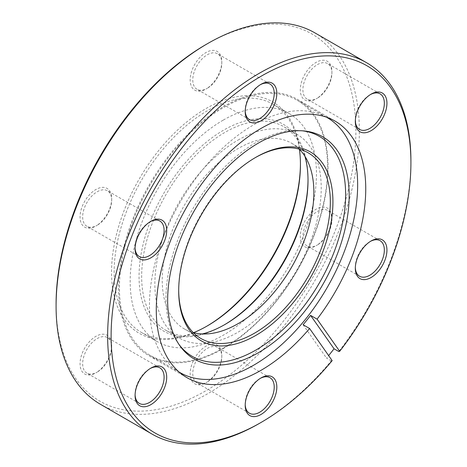 <?xml version="1.0" encoding="UTF-8"?>
<svg xmlns="http://www.w3.org/2000/svg" width="467" height="467" viewBox="0 0 467 467"><rect width="100%" height="100%" fill="white"/><g stroke="black" fill="none" stroke-linecap="round" stroke-linejoin="round"><path stroke-width="0.35" stroke-dasharray="2.33 1.75" d="M308.016 179.725A119.476 68.982 120 0 0 308.016 178.972A119.476 68.982 120 0 0 223.535 130.194A119.476 68.982 120 0 0 139.055 276.522A119.476 68.982 120 0 0 223.535 325.301L224.837 324.547L223.535 325.301A119.476 68.982 120 0 0 224.189 324.921M202.293 333.969A117.637 67.919 -60 0 1 166.018 330.373A117.637 67.919 -60 0 1 147.986 236.109A117.637 67.919 -60 0 1 224.837 132.447A117.637 67.919 -60 0 1 283.656 126.621A117.637 67.919 -60 0 1 304.904 156.241M326.328 117.129A147.198 84.988 120 0 0 253.563 124.893A147.198 84.988 120 0 0 157.624 253.85A147.198 84.988 120 0 0 179.135 372.076M223.535 347.938A147.198 84.988 -60 0 1 149.936 355.229A147.198 84.988 -60 0 1 127.374 237.271A147.198 84.988 -60 0 1 223.535 107.556A147.198 84.988 -60 0 1 297.135 100.265A147.198 84.988 -60 0 1 319.697 218.223A147.198 84.988 -60 0 1 223.535 347.938M238.047 140.077A117.637 67.919 -60 0 1 296.866 134.251A117.637 67.919 -60 0 1 314.898 228.515A117.637 67.919 -60 0 1 238.047 332.177A117.637 67.919 -60 0 1 179.229 338.003A117.637 67.919 -60 0 1 161.197 243.739A117.637 67.919 -60 0 1 238.047 140.077M255.157 157.718A107.223 61.907 120 0 0 254.515 158.085L255.811 157.338M299.254 149.125A107.223 61.907 120 0 0 291.659 143.27A107.223 61.907 120 0 0 238.047 148.582A107.223 61.907 120 0 0 168.003 243.068A107.223 61.907 120 0 0 184.436 328.984A107.223 61.907 120 0 0 193.303 332.632M302.359 130.807A127.024 73.337 120 0 0 300.836 130.643A127.024 73.337 120 0 0 255.811 142.668A127.024 73.337 120 0 0 177.991 239.518A127.024 73.337 120 0 0 178.096 343.245A127.024 73.337 120 0 0 179.001 344.483M255.811 157.332L254.509 158.085A107.223 61.907 120 0 0 254.509 158.085A107.223 61.907 120 0 0 178.698 289.406A107.223 61.907 120 0 0 178.698 290.147M300.433 163.841A133.568 77.113 120 0 0 300.439 163.088A133.568 77.113 120 0 0 205.988 108.56A133.568 77.113 120 0 0 111.543 272.144A133.568 77.113 120 0 0 205.988 326.672L207.29 325.925L205.988 326.672A133.568 77.113 120 0 0 206.642 326.293M193.519 332.691A131.729 76.057 -60 0 1 141.425 332.451A131.729 76.057 -60 0 1 121.233 226.892A131.729 76.057 -60 0 1 207.29 110.807A131.729 76.057 -60 0 1 273.154 104.287A131.729 76.057 -60 0 1 299.411 149.282M223.319 120.066A131.729 76.057 -60 0 1 289.184 113.539A131.729 76.057 -60 0 1 309.376 219.099A131.729 76.057 -60 0 1 223.319 335.178A131.729 76.057 -60 0 1 157.455 341.704A131.729 76.057 -60 0 1 137.263 236.144A131.729 76.057 -60 0 1 223.319 120.066M370.465 94.532A20.525 11.85 120 0 0 369.829 94.883L371.131 94.13L369.829 94.883A20.525 11.85 120 0 0 355.317 120.019A20.525 11.85 120 0 0 355.334 120.749M317.408 98.134L316.112 98.887A22.363 12.913 120 0 0 331.92 71.498A22.363 12.913 120 0 0 316.112 62.368A22.363 12.913 120 0 0 300.299 89.757A22.363 12.913 120 0 0 316.112 98.887L317.408 98.134A20.525 11.85 -60 0 1 307.146 99.15A20.525 11.85 -60 0 1 303.999 82.706A20.525 11.85 -60 0 1 317.408 64.615A20.525 11.85 -60 0 1 327.671 63.6A20.525 11.85 -60 0 1 331.92 72.998A20.525 11.85 -60 0 1 317.408 98.134M370.465 241.357A20.525 11.85 120 0 0 369.829 241.713L371.131 240.96L369.829 241.713A20.525 11.85 120 0 0 355.317 266.85A20.525 11.85 120 0 0 355.334 267.573M317.408 244.965L316.112 245.712A22.363 12.913 120 0 0 331.92 218.322A22.363 12.913 120 0 0 316.112 209.193A22.363 12.913 120 0 0 300.299 236.582A22.363 12.913 120 0 0 316.112 245.712L317.408 244.965A20.525 11.85 -60 0 1 307.146 245.981A20.525 11.85 -60 0 1 303.999 229.53A20.525 11.85 -60 0 1 317.408 211.446A20.525 11.85 -60 0 1 327.671 210.43A20.525 11.85 -60 0 1 331.92 219.823A20.525 11.85 -60 0 1 317.408 244.965M260.347 378.352A20.525 11.85 120 0 0 259.71 378.702L261.012 377.955L259.71 378.702A20.525 11.85 120 0 0 245.198 403.838A20.525 11.85 120 0 0 245.21 404.568M207.29 381.953L205.988 382.707A22.363 12.913 120 0 0 221.802 355.317A22.363 12.913 120 0 0 205.988 346.187A22.363 12.913 120 0 0 190.174 373.577A22.363 12.913 120 0 0 205.988 382.707L207.29 381.953A20.525 11.85 -60 0 1 197.027 382.969A20.525 11.85 -60 0 1 193.881 366.525A20.525 11.85 -60 0 1 207.29 348.435A20.525 11.85 -60 0 1 217.552 347.419A20.525 11.85 -60 0 1 221.802 356.817A20.525 11.85 -60 0 1 207.29 381.953M150.228 368.516A20.525 11.85 120 0 0 149.592 368.866L150.888 368.113L149.592 368.866A20.525 11.85 120 0 0 135.08 394.002A20.525 11.85 120 0 0 135.091 394.732M97.171 372.117L95.869 372.87A22.363 12.913 120 0 0 111.683 345.481A22.363 12.913 120 0 0 95.869 336.351A22.363 12.913 120 0 0 80.055 363.74A22.363 12.913 120 0 0 95.869 372.87L97.171 372.117A20.525 11.85 -60 0 1 86.903 373.133A20.525 11.85 -60 0 1 83.762 356.689A20.525 11.85 -60 0 1 97.171 338.598A20.525 11.85 -60 0 1 107.433 337.583A20.525 11.85 -60 0 1 111.683 346.981A20.525 11.85 -60 0 1 97.171 372.117M150.228 221.685A20.525 11.85 120 0 0 149.592 222.035L150.888 221.288L149.592 222.035A20.525 11.85 120 0 0 135.08 247.177A20.525 11.85 120 0 0 135.091 247.901M97.171 225.287L95.869 226.04A22.363 12.913 120 0 0 111.683 198.65A22.363 12.913 120 0 0 95.869 189.52A22.363 12.913 120 0 0 80.055 216.91A22.363 12.913 120 0 0 95.869 226.04L97.171 225.287A20.525 11.85 -60 0 1 86.903 226.308A20.525 11.85 -60 0 1 83.762 209.858A20.525 11.85 -60 0 1 97.171 191.774A20.525 11.85 -60 0 1 107.433 190.758A20.525 11.85 -60 0 1 111.683 200.15A20.525 11.85 -60 0 1 97.171 225.287M260.347 84.696A20.525 11.85 120 0 0 259.71 85.047L261.012 84.294L259.71 85.047A20.525 11.85 120 0 0 245.198 110.183A20.525 11.85 120 0 0 245.21 110.912M207.29 88.298L205.988 89.051A22.363 12.913 120 0 0 205.988 89.045A22.363 12.913 120 0 0 221.802 61.662A22.363 12.913 120 0 0 205.988 52.532A22.363 12.913 120 0 0 190.174 79.915A22.363 12.913 120 0 0 205.988 89.051L207.29 88.298A20.525 11.85 -60 0 1 197.027 89.314A20.525 11.85 -60 0 1 193.881 72.87A20.525 11.85 -60 0 1 207.29 54.779A20.525 11.85 -60 0 1 217.552 53.763A20.525 11.85 -60 0 1 221.802 63.162A20.525 11.85 -60 0 1 207.29 88.298M205.988 44.523A211.995 122.395 -60 0 1 355.889 131.069A211.995 122.395 -60 0 1 205.988 390.71A211.995 122.395 -60 0 1 56.087 304.163M100.498 404.329A214.446 123.808 120 0 0 207.722 393.71A214.446 123.808 120 0 0 347.816 204.739A214.446 123.808 120 0 0 314.945 32.906M332.177 360.635L331.313 360.868A214.446 123.808 -60 0 1 259.284 423.476M223.319 106.68A148.121 85.519 -60 0 1 297.38 99.348A148.121 85.519 -60 0 1 320.082 218.036A148.121 85.519 -60 0 1 223.319 348.563A148.121 85.519 -60 0 1 149.259 355.895A148.121 85.519 -60 0 1 126.557 237.207A148.121 85.519 -60 0 1 223.319 106.68M410.913 160.835A214.446 123.808 -60 0 1 338.814 351.534M331.313 360.868L326.544 358.119A214.446 123.808 120 0 0 328.634 355.591M303.083 324.74L326.544 358.119M308.016 180.472L308.016 178.972M179.176 372.106L149.936 355.229M296.866 134.251L283.656 126.621M291.659 143.27L308.121 152.773M300.836 130.643L303.912 130.929M178.096 343.245L179.877 345.767M178.698 289.406L178.698 290.906M184.436 328.984L200.903 338.487M179.229 338.003L166.018 330.373M326.375 117.147L297.135 100.265M300.439 164.588L300.439 163.088M289.184 113.539L273.154 104.287M331.92 72.998L331.92 71.498M331.92 219.823L331.92 218.322M221.802 356.817L221.802 355.317M111.683 346.981L111.683 345.481M111.683 200.15L111.683 198.65M221.802 63.162L221.802 61.662M380.097 93.867L327.671 63.6M380.097 240.692L327.671 210.43M269.973 377.686L217.552 347.419M159.854 367.85L107.433 337.583M159.854 221.019L107.433 190.758M269.973 84.031L217.552 53.763M297.38 99.348L335.072 121.111M149.259 355.895L186.952 377.657M249.448 119.581L197.027 89.314M139.329 256.57L86.903 226.308M139.329 403.4L86.903 373.133M249.448 413.237L197.027 382.969M359.567 276.242L307.146 245.981M359.567 129.417L307.146 99.15M245.198 110.183L245.198 111.683M135.08 247.177L135.08 248.678M135.08 394.002L135.08 395.502M245.198 403.838L245.198 405.338M355.317 266.85L355.317 268.35M355.317 120.019L355.317 121.519M157.455 341.704L141.425 332.451"/><path stroke-width="0.7" d="M224.189 324.921A119.476 68.982 120 0 0 308.016 179.725M304.904 156.241A117.637 67.919 -60 0 1 308.016 180.472A117.637 67.919 -60 0 1 224.837 324.547L224.837 324.547A117.637 67.919 -60 0 1 202.293 333.969M179.135 372.076A147.198 84.988 120 0 0 179.964 372.561A147.198 84.988 120 0 0 253.563 365.27A147.198 84.988 120 0 0 349.725 235.555A147.198 84.988 120 0 0 327.163 117.602A147.198 84.988 120 0 0 326.328 117.129M178.698 290.147A107.223 61.907 120 0 0 200.903 338.487A107.223 61.907 120 0 0 254.515 333.175A107.223 61.907 120 0 0 324.559 238.695A107.223 61.907 120 0 0 308.121 152.773A107.223 61.907 120 0 0 255.157 157.718M193.303 332.632A107.223 61.907 120 0 0 238.047 323.672A107.223 61.907 120 0 0 305.651 236.728A107.223 61.907 120 0 0 299.254 149.125M255.811 157.338L255.811 157.332A109.062 62.963 -60 0 1 332.93 201.861A109.062 62.963 -60 0 1 255.811 335.429A109.062 62.963 -60 0 1 178.698 290.906A109.062 62.963 -60 0 1 255.811 157.332L255.811 157.332M258.409 143.077A128.361 74.107 120 0 0 179.772 240.949A128.361 74.107 120 0 0 179.877 345.767A128.361 74.107 120 0 0 258.409 352.69A128.361 74.107 120 0 0 346.065 224.475A128.361 74.107 120 0 0 303.912 130.929A128.361 74.107 120 0 0 258.409 143.077M179.001 344.483A127.024 73.337 120 0 0 255.811 350.092A127.024 73.337 120 0 0 342.317 224.341A127.024 73.337 120 0 0 302.359 130.807M206.642 326.293A133.568 77.113 120 0 0 300.433 163.841M299.411 149.282A131.729 76.057 -60 0 1 300.439 164.588A131.729 76.057 -60 0 1 207.29 325.925L207.29 325.925A131.729 76.057 -60 0 1 193.519 332.691M371.131 94.13L371.131 94.13A22.363 12.913 -60 0 1 386.945 103.26A22.363 12.913 -60 0 1 371.131 130.649A22.363 12.913 -60 0 1 355.317 121.519A22.363 12.913 -60 0 1 371.131 94.13L371.131 94.13M355.334 120.749A20.525 11.85 120 0 0 359.567 129.417A20.525 11.85 120 0 0 369.829 128.402A20.525 11.85 120 0 0 383.238 110.311A20.525 11.85 120 0 0 380.097 93.867A20.525 11.85 120 0 0 370.465 94.532M371.131 240.96L371.131 240.96A22.363 12.913 -60 0 1 386.945 250.09A22.363 12.913 -60 0 1 371.131 277.48A22.363 12.913 -60 0 1 355.317 268.35A22.363 12.913 -60 0 1 371.131 240.96L371.131 240.96M355.334 267.573A20.525 11.85 120 0 0 359.567 276.242A20.525 11.85 120 0 0 369.829 275.226A20.525 11.85 120 0 0 383.238 257.142A20.525 11.85 120 0 0 380.097 240.692A20.525 11.85 120 0 0 370.465 241.357M261.012 377.955L261.012 377.949A22.363 12.913 -60 0 1 276.826 387.085A22.363 12.913 -60 0 1 261.012 414.468A22.363 12.913 -60 0 1 245.198 405.338A22.363 12.913 -60 0 1 261.012 377.955A22.363 12.913 -60 0 1 261.012 377.949M245.21 404.568A20.525 11.85 120 0 0 249.448 413.237A20.525 11.85 120 0 0 259.71 412.221A20.525 11.85 120 0 0 273.119 394.13A20.525 11.85 120 0 0 269.973 377.686A20.525 11.85 120 0 0 260.347 378.352M150.888 368.113L150.888 368.113A22.363 12.913 -60 0 1 166.701 377.243A22.363 12.913 -60 0 1 150.888 404.632A22.363 12.913 -60 0 1 135.08 395.502A22.363 12.913 -60 0 1 150.888 368.113L150.888 368.113M135.091 394.732A20.525 11.85 120 0 0 139.329 403.4A20.525 11.85 120 0 0 149.592 402.385A20.525 11.85 120 0 0 163.001 384.294A20.525 11.85 120 0 0 159.854 367.85A20.525 11.85 120 0 0 150.228 368.516M150.888 221.288L150.888 221.288A22.363 12.913 -60 0 1 166.701 230.418A22.363 12.913 -60 0 1 150.888 257.807A22.363 12.913 -60 0 1 135.08 248.678A22.363 12.913 -60 0 1 150.888 221.288L150.888 221.288M135.091 247.901A20.525 11.85 120 0 0 139.329 256.57A20.525 11.85 120 0 0 149.592 255.554A20.525 11.85 120 0 0 163.001 237.47A20.525 11.85 120 0 0 159.854 221.019A20.525 11.85 120 0 0 150.228 221.685M261.012 84.294L261.012 84.294A22.363 12.913 -60 0 1 276.826 93.423A22.363 12.913 -60 0 1 261.012 120.813A22.363 12.913 -60 0 1 245.198 111.683A22.363 12.913 -60 0 1 261.012 84.294L261.012 84.294M245.21 110.912A20.525 11.85 120 0 0 249.448 119.581A20.525 11.85 120 0 0 259.71 118.565A20.525 11.85 120 0 0 273.119 100.475A20.525 11.85 120 0 0 269.973 84.031A20.525 11.85 120 0 0 260.347 84.696M56.087 306.165L56.087 304.163A211.995 122.395 -60 0 1 205.988 44.528A211.995 122.395 -60 0 1 205.988 44.523L207.722 43.524A214.446 123.808 120 0 0 56.087 306.165A214.446 123.808 120 0 0 100.498 404.329L152.055 434.094A214.446 123.808 -60 0 1 119.184 262.261A214.446 123.808 -60 0 1 259.278 73.29A214.446 123.808 -60 0 1 366.502 62.671A214.446 123.808 -60 0 1 410.913 160.835L410.913 162.837A211.995 122.395 120 0 0 261.012 76.29A211.995 122.395 120 0 0 111.111 335.931A211.995 122.395 120 0 0 261.012 422.477L259.278 423.476A214.446 123.808 -60 0 1 152.055 434.094M261.012 422.477A211.995 122.395 120 0 0 261.012 422.472A211.995 122.395 120 0 0 332.177 360.635L309.58 328.488L303.083 324.74A148.121 85.519 -60 0 0 310.59 315.4L317.087 319.154A148.121 85.519 120 0 0 335.072 121.111A148.121 85.519 120 0 0 261.012 128.443A148.121 85.519 120 0 0 164.25 258.969A148.121 85.519 120 0 0 186.952 377.657A148.121 85.519 120 0 0 261.012 370.325A148.121 85.519 120 0 0 309.58 328.488M259.284 423.476A214.446 123.808 -60 0 1 259.278 423.476L261.012 422.472M366.502 62.671L314.945 32.906A214.446 123.808 120 0 0 207.722 43.524L205.988 44.528M328.634 355.591A214.446 123.808 120 0 0 334.051 348.785L338.814 351.534L339.684 351.301L317.087 319.154M339.684 351.301A211.995 122.395 120 0 0 410.913 162.837M334.051 348.785L310.59 315.4M179.964 372.561L179.176 372.106M327.163 117.602L326.375 117.147"/></g></svg>
